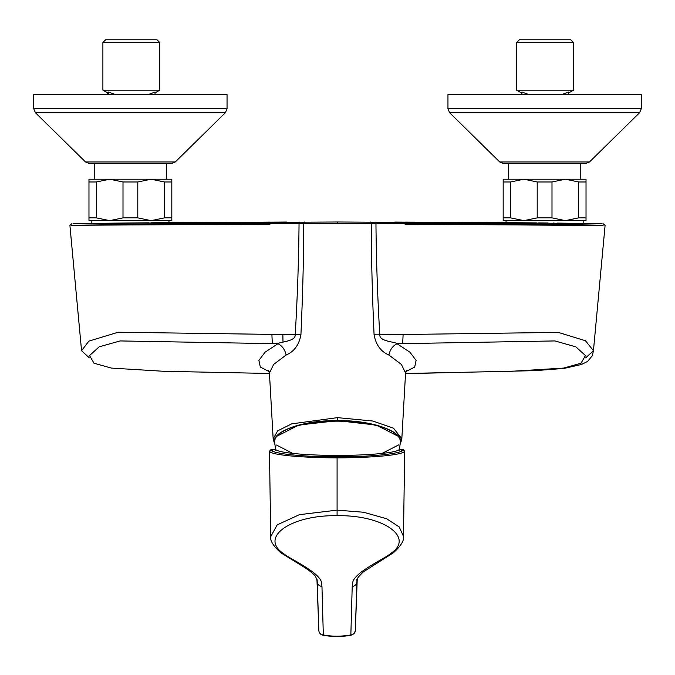 <?xml version="1.0" encoding="UTF-8"?>
<svg xmlns="http://www.w3.org/2000/svg" width="675" height="675" viewBox="0 0 675 675"><rect width="100%" height="100%" fill="white"/><g stroke="black" fill="none" stroke-linecap="round" stroke-linejoin="round"><path stroke-width="1.01" d="M639.571 112.708L449.609 112.708L447.955 108.768L641.225 108.768M447.955 108.768L447.955 94.517L641.25 94.517L641.25 108.768L639.596 112.708L589.477 161.966L585.605 163.553L503.609 163.553L499.728 161.966L589.477 161.966M523.893 179.213L586.027 179.213L586.027 220.632L565.312 220.632L578.627 217.873L578.627 181.98L565.312 179.213L551.998 181.98L551.998 217.873L565.312 220.632L523.893 220.632L537.207 217.873L537.207 181.98L523.893 179.213L510.578 181.98L510.578 217.873L523.893 220.632L503.179 220.632L503.179 179.213L523.893 179.213M503.179 181.98L510.578 181.98M578.627 181.98L586.027 181.98M578.627 217.873L586.027 217.873M537.207 181.98L551.998 181.98M537.207 217.873L551.998 217.873M503.179 217.873L510.578 217.873M544.658 222.978L548.1 223.012M553.196 223.062L554.192 223.071M557.407 223.104L583.158 223.383L583.158 220.632M569.523 223.231L562.992 223.163M546.969 223.003L538.566 222.919M521.817 222.775L523.024 222.784M515.27 222.716L511.279 222.691M506.048 220.632L506.048 222.649L510.097 222.674M514.021 222.708L516.35 222.725M286.808 222.05L152.069 222.784M168.818 222.649L163.822 222.683M154.668 222.758L151.141 222.792M269.992 222.1L73.288 223.594L337.5 221.991L601.442 223.594L394.824 222.067M536.608 222.902L525.445 222.809M525.327 222.801L405.008 222.1M91.842 220.632L91.842 223.383L116.691 223.113M117.61 223.104L147.251 222.826M152.896 222.775L156.068 222.75M160.414 222.716L168.953 222.649L168.953 220.632M148.787 222.809L140.932 222.885M139.092 222.902L135.574 222.927M127.423 223.012L124.36 223.037M119.644 223.087L116.969 223.113M111.122 223.172L104.465 223.239M97.242 223.324L92.028 223.374M88.973 217.873L88.973 181.98L96.373 181.98L96.373 217.873L88.973 217.873L88.973 220.632L171.821 220.632L171.821 217.873L164.422 217.873L164.422 181.98L171.821 181.98L171.821 217.873M96.373 217.873L109.688 220.632L123.002 217.873L137.793 217.873L151.107 220.632L164.422 217.873M164.422 181.98L151.107 179.213L171.821 179.213L171.821 181.98M123.002 217.873L123.002 181.98L137.793 181.98L137.793 217.873M123.002 181.98L109.688 179.213L151.107 179.213L137.793 181.98M88.973 181.98L88.973 179.213L109.688 179.213L96.373 181.98M132.03 179.213L151.107 179.213M94.222 179.213L94.222 163.553L166.573 163.553L166.573 179.213M175.272 161.966L85.531 161.966L89.395 163.553L171.408 163.553L175.272 161.966L225.391 112.708L227.045 108.768L227.045 94.517L33.75 94.517L33.75 108.768L227.019 108.768M225.374 112.708L35.404 112.708L85.522 161.966M115.307 94.517L108.447 92.045L107.975 93.082L102.895 90.155L159.773 90.155L159.773 42.525L102.895 42.525L105.654 39.766L157.013 39.766L159.773 42.525M155.031 94.517L155.064 92.053L148.399 94.517M405.008 224.159L587.697 225.433L603.129 225.273L561.263 224.463L499.551 223.872L303.784 223.324A1.654 0.726 -90.1 0 1 304.493 222.016M268.321 370.288L269.435 372.997L273.645 364.416L286.099 355.042C294.123 351.599 299.067 344.858 300.915 334.808C302.695 295.692 303.657 258.525 303.784 223.324L174.251 223.881L71.609 225.281L269.992 224.159M370.507 222.016A1.654 0.726 90.1 0 1 371.225 223.324C371.351 258.525 372.305 295.692 374.085 334.808L379.789 334.825C379.443 341.727 395.466 341.71 397.069 343.735L409.936 352.223L416.104 360.425L414.678 367.073L405.861 371.604M406.679 370.288L405.565 372.988L401.38 364.416L388.901 355.042C380.894 351.616 375.95 344.874 374.085 334.808M269.131 371.596L260.314 367.04L258.905 360.382L265.064 352.198L277.94 343.735C279.534 341.719 295.582 341.71 295.211 334.825C297.456 296.654 298.738 259.478 299.05 223.307L299.059 222.024M405.54 373.469L511.633 371.275L563.642 368.077L581.006 363.226L585.47 355.556L575.859 346.849L554.926 340.934L397.069 343.735C392.723 345.887 389.998 349.658 388.901 355.042M375.95 222.024L375.95 223.307C376.262 259.478 377.544 296.654 379.789 334.825L558.242 332.395L585.461 340.732L593.443 350.713L585.672 357.877M89.328 357.877L81.557 350.713L88.872 341.137L118.184 332.227L300.915 334.808M286.099 355.042C285.002 349.658 282.285 345.887 277.94 343.735L120.099 340.934L99.157 346.84L89.539 355.548L93.985 363.218L111.324 368.077L163.696 371.292L269.46 373.469M274.818 443.171L273.164 438.86L277.644 430.844L291.684 423.858L337.5 417.639L372.802 421.031L393.542 428.203L401.836 438.851L400.191 443.146M398.663 444.909L382.025 453.431M398.183 436.286L376.177 425.039L337.5 420.668L298.814 425.048L276.826 436.286M399.271 450.47L398.984 449.795C395.516 452.925 367.656 455.465 337.5 455.406C307.446 455.465 279.517 452.933 276.016 449.795L275.738 450.47M292.739 453.406L276.379 444.977M283.002 342.124L282.85 334.8M271.907 334.749L272.312 343.702M402.697 343.702L403.093 334.749M398.984 449.795L401.49 449.795L401.718 450.47M401.49 449.795L403.245 449.795L404.629 451.811L404.62 451.17C403.515 454.857 373.807 457.81 337.087 457.861C301.944 457.802 269.865 454.882 269.553 451.17L269.544 451.811L270.928 449.795C271.358 453.465 301.202 456.899 337.087 456.832C373.14 456.899 402.798 453.457 403.245 449.795L403.245 450.47M270.709 536.633L277.206 524.846L299.455 514.645L337.087 510.14L363.572 512.249L386.632 518.746L399.203 526.913L403.473 536.33M316.938 579.125L318.853 630.847L317.174 580.407M323.038 635.234C332.404 636.896 341.769 636.896 351.135 635.234A3.586 0.591 79.9 0 1 350.848 634.972C341.288 636.584 332.108 636.584 323.325 634.972A3.586 0.591 100.1 0 1 323.038 635.234C320.684 634.686 319.292 633.243 318.853 630.897L318.853 630.897A3.586 2.042 174.2 0 1 318.853 630.847C319.224 633.099 320.718 634.483 323.325 634.972L321.958 586.373C321.3 582.289 322.827 580.272 313.411 572.434C299.363 562.216 289.541 558.411 283.247 553.348C259.048 537.055 291.406 514.831 337.087 515.7C382.759 514.831 415.133 537.055 390.918 553.357C386.421 557.297 373.823 562.849 360.678 572.501C351.894 579.825 352.797 581.833 352.215 586.373L350.848 634.972C353.464 634.475 354.949 633.099 355.32 630.847L357.235 579.125M317.183 580.449L315.537 576.492C314.98 575.395 311.192 571.396 300.392 564.857L280.716 552.724L283.247 553.348M399.153 449.736L403.287 449.719L404.679 451.229L403.473 536.288C404.325 540.413 400.984 545.898 393.449 552.724L390.918 553.357M356.991 580.433L356.889 582.23A4.97 4.573 -178.2 0 1 352.215 586.373M270.928 450.47L270.928 449.795L276.016 449.795M272.447 450.47L272.675 449.795M528.727 94.517L521.944 92.045L521.724 93.091L516.62 90.155L573.505 90.155L573.505 42.525L516.62 42.525L519.379 39.766L570.746 39.766L573.505 42.525M568.578 94.517L568.595 92.087L561.845 94.517M108.447 92.045L108.422 94.517M337.5 221.991L337.5 223.256M399.423 449.736L400.351 442.024C403.194 431.958 372.735 419.968 337.5 420.668L337.5 417.639M400.351 442.024A62.859 20.469 180 0 0 337.5 421.166A62.859 20.469 180 0 0 274.649 442.024C271.814 431.941 302.282 419.977 337.5 420.668M337.087 456.832L337.087 515.7M321.958 586.373A4.97 4.573 -1.8 0 1 317.275 582.23A138.08 126.478 178.1 0 1 317.048 579.58M351.135 635.234L354.004 633.707L355.32 630.897A3.586 2.042 5.8 0 0 355.32 630.847L356.889 582.23A138.08 126.478 1.9 0 0 357.117 579.58M355.767 624.029L355.32 630.897A3.586 2.042 5.8 0 1 355.303 630.99M521.944 92.045L521.927 94.517M499.728 161.966L449.609 112.708M580.778 179.213L580.778 163.553M33.75 108.768L35.404 112.708M107.274 94.517L107.291 92.694M155.047 92.88L159.773 90.155M102.895 90.155L102.895 42.525M405.532 373.655L535.511 370.626L564.097 368.407L581.546 364.466L587.613 361.412L592.38 355.624L593.443 350.705L605.095 225.399L602.961 223.611M81.557 350.705L69.905 225.399L71.93 223.611M286.824 222.05L281.289 222.067M405.565 372.997L401.802 439.324L400.174 444.327M269.435 372.997L273.198 439.366L274.826 444.327M275.586 449.736L274.649 442.024M275.856 449.736L270.886 449.719L269.485 451.229L270.7 536.347M280.716 552.724C273.274 546.008 269.941 540.591 270.7 536.473M393.449 552.724L363.327 571.911C357.952 577.15 355.835 580.002 356.991 580.466L356.991 580.449M318.853 630.897L318.398 624.046M521.37 94.517L521.378 92.897M568.586 92.99L573.505 90.155M516.62 90.155L516.62 42.525M508.427 179.213L508.427 163.553"/></g></svg>
